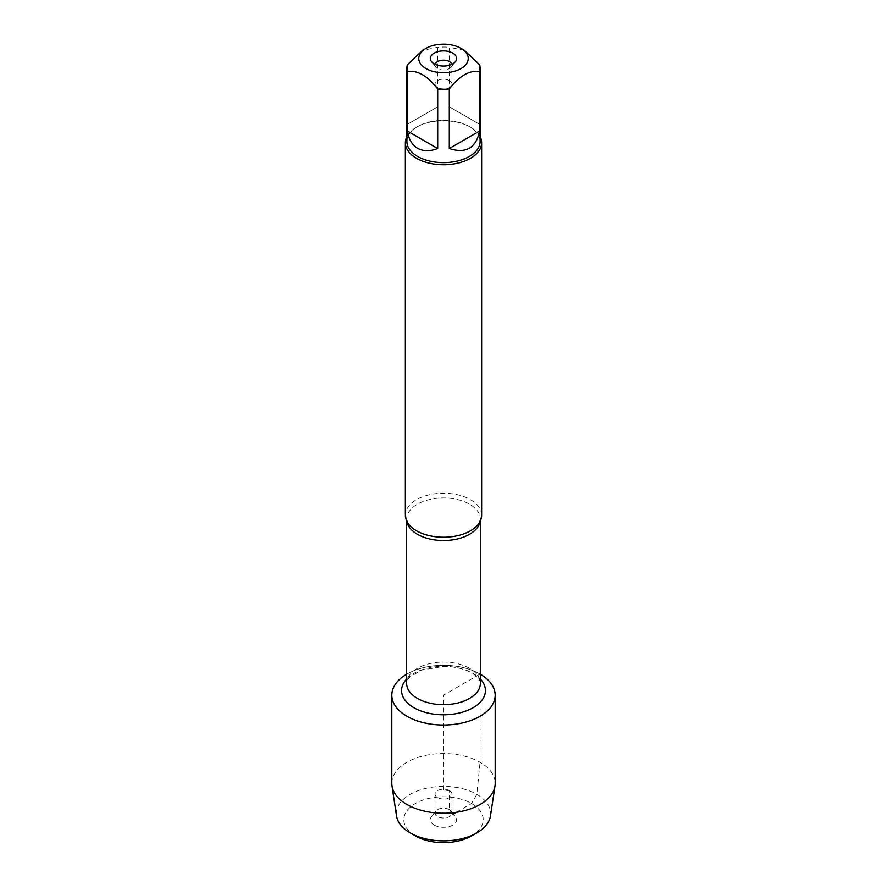 <?xml version="1.0" encoding="UTF-8"?>
<svg xmlns="http://www.w3.org/2000/svg" width="887" height="887" viewBox="0 0 887 887"><rect width="100%" height="100%" fill="white"/><g stroke="black" fill="none" stroke-linecap="round" stroke-linejoin="round"><path stroke-width="0.67" stroke-dasharray="4.43 3.33" d="M481.641 515.214A38.141 22.02 0 0 0 470.465 499.647A38.141 22.02 0 0 0 428.909 494.868A38.141 22.02 0 0 0 405.359 515.214M456.361 812.304L471.574 803.511L476.851 794.375L480.055 762.288L480.055 674.042A51.701 29.848 180 0 1 480.366 674.231A51.701 29.848 180 0 0 406.634 674.231A51.701 29.848 180 0 1 480.055 674.042L443.5 695.153L443.5 790.117L449.498 790.661L449.498 809.676L452.791 814.366L453.445 813.978M406.889 136.587A38.141 22.02 180 0 1 416.524 127.185A38.141 22.02 180 0 1 470.465 127.185A38.141 22.02 180 0 1 470.476 127.185A38.141 22.02 180 0 1 480.111 136.587M479.656 124.313L449.299 106.795L479.656 124.313L479.656 64.795M449.299 106.795L449.299 47.277A36.611 21.144 0 0 0 437.701 47.277L422.522 50.359M464.478 50.359L449.299 47.277M437.701 106.795L407.344 124.313L437.701 106.795L437.701 47.277M407.344 124.313L407.344 64.795M406.889 141.51A36.611 21.144 180 0 1 417.611 126.553A36.611 21.144 180 0 1 469.389 126.553L469.389 126.553A36.611 21.144 180 0 1 480.111 141.51M470.476 127.185L469.389 126.553L470.465 127.185M435.129 64.307A8.471 4.89 0 0 0 435.029 65.05A8.471 4.89 0 0 0 435.761 67.046A8.471 4.89 0 0 0 443.5 69.94A8.471 4.89 0 0 0 451.239 67.046A8.471 4.89 0 0 0 451.971 65.05A8.471 4.89 0 0 0 451.871 64.307M449.498 80.606A8.471 4.89 0 0 0 440.251 79.542A8.471 4.89 0 0 0 435.029 84.065A8.471 4.89 0 0 0 437.502 87.525A8.471 4.89 0 0 0 446.749 88.589A8.471 4.89 0 0 0 451.971 84.065A8.471 4.89 0 0 0 449.498 80.606M391.799 783.387A51.701 29.848 180 0 1 443.5 753.54A51.701 29.848 180 0 1 495.201 783.387M490.489 815.985A47.166 27.231 0 0 0 443.5 786.403A47.166 27.231 0 0 0 396.511 815.985M449.498 790.661A8.471 4.89 0 0 0 440.251 789.596A8.471 4.89 0 0 0 435.029 794.12A8.471 4.89 0 0 0 443.5 799.01A8.471 4.89 0 0 0 451.971 794.12A8.471 4.89 0 0 0 449.498 790.661M449.498 809.676A8.471 4.89 0 0 0 435.761 811.128A8.471 4.89 0 0 0 435.029 813.135A8.471 4.89 0 0 0 443.5 818.025A8.471 4.89 0 0 0 451.971 813.135A8.471 4.89 0 0 0 451.239 811.128A8.471 4.89 0 0 0 449.498 809.676M434.209 825.087A13.139 7.584 180 0 1 431.503 816.628A13.139 7.584 180 0 1 452.791 814.366A13.139 7.584 180 0 1 455.497 816.628A13.139 7.584 180 0 1 450.951 825.974A13.139 7.584 180 0 1 434.209 825.087M415.415 835.931A39.704 22.929 180 0 1 415.426 803.511A39.704 22.929 180 0 1 471.574 803.511A39.704 22.929 180 0 1 471.585 835.931M406.778 521.179A36.866 21.288 180 0 1 406.634 519.239A36.866 21.288 180 0 1 429.386 499.569A36.866 21.288 180 0 1 469.567 504.182A36.866 21.288 180 0 1 480.366 519.239A36.866 21.288 180 0 1 480.222 521.179M469.567 668.321A36.866 21.288 0 0 0 429.386 663.698A36.866 21.288 0 0 0 406.634 683.367C406.368 681.826 407.521 679.653 410.082 676.848L421.602 670.062L443.877 666.381C455.086 666.614 464.356 668.809 471.673 672.967C475.044 674.475 480.499 679.653 480.366 683.367A36.866 21.288 0 0 0 469.567 668.321M406.634 678.998A41.955 24.226 180 0 1 473.17 673.433A41.955 24.226 180 0 1 480.366 678.998M480.366 520.857L480.366 519.239L478.603 523.829M406.634 520.857L406.634 519.239L408.397 523.829M417.611 126.553L416.524 127.185M451.239 67.046L455.497 61.558M435.761 67.046L431.503 61.558M435.029 65.05L435.029 84.065M451.971 65.05L451.971 84.065M435.029 794.12L435.029 813.135M451.971 794.12L451.971 813.135M435.761 811.128L431.503 816.628M451.239 811.128L455.497 816.628"/><path stroke-width="1.33" d="M405.359 142.752L405.359 515.214A38.141 22.02 0 0 0 408.397 523.829A38.141 22.02 0 0 0 416.535 530.792A38.141 22.02 0 0 0 478.603 523.829A38.141 22.02 0 0 0 481.641 515.214L481.641 142.752A38.141 22.02 180 0 1 443.5 164.771A38.141 22.02 180 0 1 405.359 142.752A38.141 22.02 180 0 1 406.889 136.587M480.366 674.231A51.701 29.848 180 0 1 479.956 716.319A51.701 29.848 180 0 1 407.044 716.319A51.701 29.848 180 0 1 406.634 674.231A51.701 29.848 180 0 0 391.799 695.153A51.701 29.848 180 0 0 406.945 716.264A51.701 29.848 180 0 0 463.28 722.728A51.701 29.848 180 0 0 495.201 695.153A51.701 29.848 180 0 0 480.366 674.231M480.111 136.587A38.141 22.02 180 0 1 481.641 142.752M452.791 53.098A13.139 7.584 180 0 1 455.497 61.558A13.139 7.584 180 0 1 443.5 66.048A13.139 7.584 180 0 1 431.503 61.558A13.139 7.584 180 0 1 436.049 52.211A13.139 7.584 180 0 1 452.791 53.098M426.004 68.565A24.747 14.292 0 0 0 460.996 68.565A24.747 14.292 0 0 0 460.996 48.353A24.747 14.292 0 0 0 447.425 44.35A24.747 14.292 0 0 0 426.004 48.353A24.747 14.292 0 0 0 426.004 68.565M449.299 148.539C465.908 153.939 476.031 148.096 479.656 131.01L449.299 148.539L449.299 89.022C459.422 75.85 469.533 70.018 479.656 71.492A36.611 21.144 0 0 0 480.111 68.144A36.611 21.144 0 0 0 479.656 64.795L464.478 50.359L460.996 48.353M479.656 131.01L479.656 71.492M426.004 48.353L422.522 50.359L407.344 64.795A36.611 21.144 0 0 0 406.889 68.144A36.611 21.144 0 0 0 407.344 71.492C417.467 70.018 427.578 75.85 437.701 89.022A36.611 21.144 0 0 0 449.299 89.022M407.344 131.01C408.663 139.226 412.089 144.98 417.611 148.284C423.232 151.422 429.929 151.5 437.701 148.539L407.344 131.01L407.344 71.492M437.701 148.539L437.701 89.022M480.111 68.144L480.111 141.51A36.611 21.144 180 0 1 457.515 161.035A36.611 21.144 180 0 1 417.611 156.456A36.611 21.144 180 0 1 406.889 141.51L406.889 68.144M451.871 64.307A8.471 4.89 0 0 0 449.498 61.591A8.471 4.89 0 0 0 440.872 60.405A8.471 4.89 0 0 0 435.129 64.307M495.201 695.153L495.201 783.387A51.701 29.848 180 0 1 495.001 785.971A51.701 29.848 180 0 1 461.196 811.439A51.701 29.848 180 0 1 406.945 804.498A51.701 29.848 180 0 1 391.999 785.971A51.701 29.848 180 0 1 391.799 783.387L391.799 695.153M391.999 785.971L396.511 815.985A47.166 27.231 0 0 0 410.149 832.893A47.166 27.231 0 0 0 476.851 832.893A47.166 27.231 0 0 0 490.489 815.985L495.001 785.971M410.149 832.893L415.426 835.931A39.704 22.929 180 0 1 415.415 835.931L410.149 832.893M476.851 832.893L471.585 835.931A39.704 22.929 180 0 1 415.426 835.931M453.445 813.978L456.361 812.304M480.222 521.179A36.866 21.288 180 0 1 443.5 540.527A36.866 21.288 180 0 1 406.778 521.179M406.634 520.857L406.634 683.367A36.866 21.288 0 0 0 443.5 704.655A36.866 21.288 0 0 0 480.366 683.367L480.366 520.857M480.366 678.998A41.955 24.226 180 0 1 443.5 714.778A41.955 24.226 180 0 1 406.634 678.998"/></g></svg>
